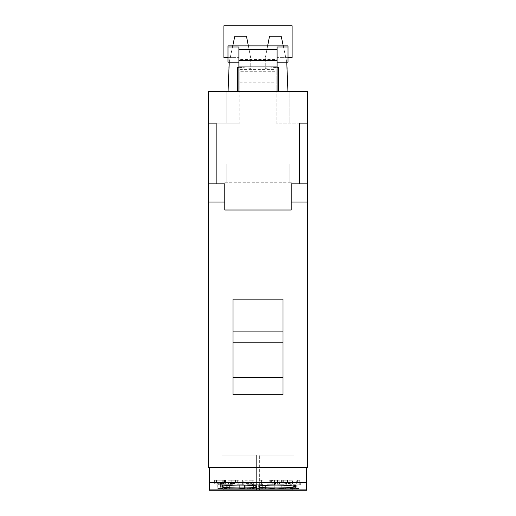 <?xml version="1.0" encoding="UTF-8"?>
<svg xmlns="http://www.w3.org/2000/svg" width="516" height="516" viewBox="0 0 516 516"><rect width="100%" height="100%" fill="white"/><g stroke="black" fill="none" stroke-linecap="round" stroke-linejoin="round"><path stroke-width="0.39" stroke-dasharray="2.58 1.94" d="M292.501 480.196L281.588 480.196L292.501 480.196L292.501 483.963L285.09 483.053L292.714 482.899L281.588 482.899L291.03 483.956L282.213 483.911L287.554 484.376L292.501 483.963M285.09 480.196L285.09 483.053M261.431 484.202L258.916 484.202L262.902 484.343L262.902 482.899L261.431 482.899L261.431 484.202L261.431 480.196L261.431 482.899M229.942 482.899L228.472 482.899L228.472 484.343L238.76 483.969L232.955 483.582L238.972 482.899L229.942 483.582L229.942 480.196L229.942 483.582M259.367 488.858L259.367 487.298C265.527 488.33 295.042 488.046 293.933 486.872L293.933 486.407C295.068 485.066 265.805 484.55 259.367 485.904L259.367 455.144L293.933 455.144L259.367 455.144L293.933 455.144L259.367 455.144L292.114 455.144L259.367 455.144L259.367 490.045L292.114 490.045L292.114 488.858L259.367 488.858L259.367 455.144L259.367 490.045M256.633 490.045L256.633 488.858L223.886 488.858L223.886 490.045L256.633 490.045L256.633 455.144L222.067 455.144L256.633 455.144L222.067 455.144L256.633 455.144L256.633 485.904C250.195 484.556 220.977 485.066 222.067 486.407L222.067 486.872C220.951 488.046 250.46 488.33 256.633 487.298L256.633 488.858M209.328 482.518L209.328 490.2L306.672 490.2L306.672 482.518L209.328 482.518L209.328 467.457L306.672 467.457L209.328 467.457M226.724 488.684L217.733 488.529L223.957 488.252L217.984 488.097L227.782 488.278L221.274 488.555L226.724 488.684L226.724 484.743L223.022 484.743L223.022 488.71M233.071 488.71L229.368 488.71L229.368 488.072L233.071 488.072L233.071 488.71L233.071 484.743L233.071 488.072M245.235 488.71L235.98 488.71L235.98 488.072L245.235 488.072L239.682 488.2L244.442 488.349L239.682 488.594L245.235 488.71L245.235 484.743L235.98 484.743L235.98 488.71M262.689 488.072L262.689 488.71L255.059 488.336L247.351 488.71L247.351 488.072L249.996 488.072L249.996 488.497L255.626 488.072L259.251 488.504L259.251 488.072L262.689 488.072L262.689 484.743L262.689 488.71M274.905 488.594L265.598 488.71L265.598 488.072L275.022 488.072L269.339 488.2L274.196 488.349L269.339 488.594L274.905 488.594L274.905 484.743L265.598 484.743L265.598 488.71M288.128 488.71L285.587 488.71L285.587 488.323L277.105 488.71L277.105 488.072L279.646 488.072L279.646 488.491L288.128 488.072L288.128 488.71L288.128 484.743L288.128 488.072M298.951 488.684L290.102 488.529L296.268 488.252L290.327 488.104L299.925 488.271L293.585 488.555L298.951 488.684L298.951 484.743L298.951 488.575M223.228 484.021L215.037 484.021L219.913 484.376L224.692 484.014L222.783 483.724L225.537 483.344L219.868 482.86L214.411 483.305L224.067 483.331L219.029 483.64L223.228 484.021L223.228 480.196L219.932 480.196L219.932 484.234M243.797 482.899L242.327 482.899L242.327 484.343L243.797 484.343L243.797 483.769L252.195 483.769L252.195 484.343L253.666 484.343L253.666 482.899L252.195 482.899L252.195 483.621L243.797 483.621L243.797 480.196L242.327 480.196L242.327 482.899M279.485 483.95L272.558 482.86L275.937 483.537L269.197 483.95L274.415 484.376L279.485 483.95L279.485 480.196L272.558 480.196L272.558 482.86M299.222 484.202L296.7 484.202L300.693 484.343L300.693 482.899L299.222 482.899L299.222 484.202L299.222 480.196L299.222 482.899M287.554 480.196L287.554 484.376M252.195 484.343L252.195 480.196L243.797 480.196L253.666 480.196L252.195 480.196L252.195 483.769M295.416 484.743L290.102 484.743L295.416 484.743L295.416 488.297M292.869 484.743L292.869 488.349M294.442 484.743L294.442 488.072M284.129 484.743L277.105 484.743L284.129 484.743L284.129 488.072M279.646 488.072L279.646 488.491M244.442 488.452L244.442 484.743L239.682 484.743L244.442 484.743L244.442 488.349M235.98 488.072L235.98 484.743L245.235 484.743L239.682 484.743L239.682 488.349M306.672 482.518L306.672 467.457M238.76 480.196L228.472 480.196L238.76 480.196L238.76 483.969M237.289 480.196L237.289 483.969L233.013 484.202L229.942 484.202L229.942 480.196L229.942 483.731L232.942 483.731L232.942 480.196L237.289 480.196L229.942 480.196L232.942 480.196L232.955 483.582M228.472 482.899L228.472 484.343M258.916 480.196L262.902 480.196L258.916 480.196L258.916 484.202M259.877 480.196L259.877 484.343M219.932 480.196L225.537 480.196L214.411 480.196L215.875 480.196L215.875 483.305M215.875 480.196L217.159 480.196L217.159 483.099M290.102 484.743L290.102 488.529M295.558 484.743L295.558 488.607M249.996 488.497L249.996 484.743L262.689 484.743L247.351 484.743L249.996 484.743L249.996 488.072M247.351 488.71L247.351 488.072M223.022 484.743L217.733 484.743L223.957 484.743L223.957 488.252M223.957 484.743L221.874 484.743L221.874 488.2M272.558 480.196L271.384 480.196L271.384 482.937M219.913 480.196L219.913 484.376M224.692 480.196L224.692 484.014M296.268 484.743L296.268 488.252M274.196 488.349L274.196 484.743L269.339 484.743L274.196 484.743L274.196 488.452M259.251 488.504L259.251 488.072M239.682 488.594L239.682 488.2M229.368 488.71L229.368 484.743L233.071 484.743L229.368 484.743L229.368 488.072M292.114 488.858L292.114 490.045M296.7 480.196L300.693 480.196L296.7 480.196L296.7 484.202M297.661 480.196L297.661 484.343M243.797 483.621L243.797 480.196L242.327 480.196L242.327 484.343M258.329 484.743L258.329 488.71M221.874 484.743L217.984 484.743L217.984 488.097M222.215 488.072L222.215 484.743L217.984 484.743L217.984 488.226M223.886 488.858L223.886 490.045M287.483 480.196L287.483 484.234M283.684 480.196L283.684 483.911M271.384 480.196L275.937 480.196L275.937 483.537M275.937 480.196L274.215 480.196L274.215 483.531M222.215 484.743L227.782 484.743L221.274 484.743L223.254 484.743L223.254 488.607M223.254 484.743L226.724 484.743L226.724 488.575M282.213 480.196L282.213 483.911M291.03 480.196L291.03 483.956M300.693 482.899L300.693 484.343M253.666 484.343L253.666 482.899M252.195 483.621L252.195 482.899M243.797 484.343L243.797 483.769M265.598 488.072L265.598 484.743L275.022 484.743L269.339 484.743L274.905 484.743L274.905 488.71M217.159 480.196L224.067 480.196L224.067 483.331M224.067 480.196L219.029 480.196L219.029 483.64M216.507 480.196L216.507 484.021M277.105 488.072L277.105 488.71M281.22 484.743L281.22 488.71M239.682 488.452L239.682 484.743L245.235 484.743L245.235 488.2M245.235 488.594L245.235 488.072M222.067 486.407L222.067 486.872M238.972 480.196L238.972 482.899M255.626 484.743L255.626 488.072M253.479 484.743L253.479 488.072M223.099 484.743L223.099 488.297M220.525 484.743L220.525 488.349M209.328 490.2L209.328 489.291L209.328 490.2L306.672 490.2L306.672 489.291L306.672 490.2L209.328 490.2M237.154 480.196L237.154 482.899M294.81 484.743L294.81 488.504M285.587 488.71L285.587 488.323M227.782 484.743L227.782 488.278M274.215 480.196L269.197 480.196L269.197 483.95M219.868 482.86L219.868 480.196L219.893 483.015M225.537 480.196L225.537 483.344M293.585 484.743L293.585 488.555M251.931 484.743L251.931 488.71M281.588 480.196L281.588 482.899M287.934 480.196L287.934 483.511M269.197 480.196L274.415 480.196L274.415 484.376M274.415 480.196L279.485 480.196M222.783 480.196L222.783 483.724M215.037 480.196L215.037 484.021M299.925 484.743L299.925 488.271M295.3 484.743L295.3 488.71M231.136 480.196L231.136 483.582M262.902 482.899L262.902 484.343M223.228 480.196L219.029 480.196L219.029 483.789M214.411 480.196L214.411 483.305M255.059 484.743L255.059 488.336M217.733 484.743L217.733 488.529M224.557 480.196L224.557 483.602M222.506 484.743L222.506 488.504M221.274 484.743L221.274 488.555M294.21 484.743L294.21 488.2M235.464 480.196L235.464 484.324M307.581 467.457L208.419 467.457L208.419 91.3L239.805 91.3L239.805 123.137L239.805 91.3L238.895 91.3L307.581 91.3L307.581 467.457M274.338 480.196L278.014 480.196L274.338 480.196L274.338 484.234L270.668 483.956L274.486 483.679L278.014 483.956L274.338 484.234M209.328 489.291L306.672 489.291L209.328 489.291M208.419 183.831L224.795 183.831L224.795 182.271L289.837 182.271L289.837 164.075L226.163 164.075L226.163 182.271L226.163 164.075L289.837 164.075L289.837 182.271L291.205 182.271L291.205 210.012L224.795 210.012L224.795 183.831L224.795 210.012L291.205 210.012L291.205 183.831L307.581 183.831M291.205 202.02L307.581 202.02M208.419 202.02L224.795 202.02M283.02 377.396L283.02 394.682L232.98 394.682L232.98 299.164L283.02 299.164L283.02 394.682L232.98 394.682L283.02 394.682L283.02 299.164L232.98 299.164L232.98 394.682L232.98 342.83L283.02 342.83L283.02 299.164L232.98 299.164L232.98 342.83L283.02 342.83L283.02 377.396L232.98 377.396M232.942 483.731L237.289 483.969M229.942 484.202L229.942 483.731M278.014 480.196L278.014 483.956M270.668 480.196L270.668 483.956M274.486 480.196L274.486 483.679M293.933 486.407L293.933 486.872M208.419 123.137L226.163 123.137L226.163 91.3L289.837 91.3L289.837 123.137L289.837 91.3L276.195 91.3L276.195 123.137L307.581 123.137L276.195 123.137L276.195 91.3L239.805 91.3L239.805 69.396L239.805 91.3L226.163 91.3L226.163 123.137L239.805 123.137L208.419 123.137L216.152 123.137L216.152 183.831L224.795 183.831M291.205 183.831L299.39 183.831L299.39 123.137L307.581 123.137M237.534 91.3L228.078 91.3L237.534 91.3L237.534 67.19L250.724 68.344L250.724 58.095L248.344 45.872M278.466 91.3L287.922 91.3L287.051 63.552L281.194 36.262L269.52 36.262L265.276 58.095L265.276 68.344L278.466 67.19L278.466 91.3L287.922 91.3M288.018 57.637L277.105 57.637L277.105 91.3L277.105 57.637L292.114 57.637L292.114 25.8L223.886 25.8L223.886 57.637L238.895 57.637L238.895 91.3L277.105 91.3L238.895 91.3L238.895 59.495L277.105 59.495L277.105 46.975M291.205 182.271L291.205 210.012L224.795 210.012L224.795 182.271L291.205 182.271M283.02 331.911L232.98 331.911M277.105 91.3L277.105 59.495M238.895 46.975L238.895 59.495M276.195 71.285L276.195 91.3L276.195 69.396L276.195 71.285L239.805 71.285L276.195 71.285M238.895 67.312L250.724 68.344L250.724 58.095L246.48 36.262L234.806 36.262L228.949 63.552L228.078 91.3M232.742 45.872L229.239 62.191M227.982 45.872L227.982 62.191L238.895 62.191M277.105 62.191L288.018 62.191L288.018 45.872M227.982 57.637L238.895 57.637L238.895 91.3M286.761 62.191L283.258 45.872M267.656 45.872L265.276 58.095L265.276 68.344L277.105 67.312M232.98 342.83L283.02 342.83M239.805 82.199L276.195 82.199M239.805 69.396L276.195 69.396M289.192 480.196L289.192 483.447M231.749 480.196L231.749 484.343M277.602 480.196L277.602 483.531M297.126 484.743L297.126 488.452M224.892 484.743L224.892 488.452M233.013 480.196L233.013 484.202"/><path stroke-width="0.77" d="M209.328 482.518L306.672 482.518L306.672 490.2L209.328 490.2L209.328 467.457M306.672 482.518L306.672 467.457M208.419 467.457L307.581 467.457L307.581 202.02L291.205 202.02L291.205 210.012L224.795 210.012L224.795 183.831L216.152 183.831L216.152 123.137L208.419 123.137L208.419 467.457M259.367 487.298C265.546 488.33 295.042 488.046 293.933 486.872L293.933 486.407C292.895 485.627 286.89 485.188 275.918 485.085C268.23 485.117 262.715 485.395 259.367 485.904L259.367 487.298M256.633 485.904C253.311 485.395 247.796 485.117 240.082 485.085C229.123 485.188 223.118 485.627 222.067 486.407L222.067 486.872C220.951 488.046 250.473 488.33 256.633 487.298L256.633 485.904M256.633 488.858L223.886 488.858L223.886 490.045L256.633 490.045L256.633 488.858L256.633 490.045M259.367 490.045L292.114 490.045L292.114 488.858L259.367 488.858L259.367 490.045L259.367 488.858M283.02 394.682L232.98 394.682L232.98 299.164L283.02 299.164L283.02 394.682M208.419 202.02L224.795 202.02M291.205 202.02L291.205 183.831L299.39 183.831L299.39 123.137L307.581 123.137L307.581 91.3L208.419 91.3L208.419 123.137M307.581 123.137L307.581 202.02M292.114 490.045L292.114 488.858M223.886 490.045L223.886 488.858M208.419 183.831L216.152 183.831M299.39 183.831L307.581 183.831M283.02 377.396L232.98 377.396M232.98 342.83L283.02 342.83M283.02 331.911L232.98 331.911M238.895 91.3L238.895 46.975L227.982 46.975L227.982 45.872L288.018 45.872L288.018 46.975L277.105 46.975L277.105 91.3M277.105 62.191L288.018 62.191L288.018 46.975M227.982 46.975L227.982 62.191L238.895 62.191M237.534 91.3L237.534 67.19L238.895 67.312M248.344 45.872L246.48 36.262L234.806 36.262L232.742 45.872M229.239 62.191L228.078 91.3M287.922 91.3L286.761 62.191M277.105 67.312L278.466 67.19L278.466 91.3M288.018 57.637L292.114 57.637L292.114 25.8L223.886 25.8L223.886 57.637L227.982 57.637M283.258 45.872L281.194 36.262L269.52 36.262L267.656 45.872M238.895 66.093L277.105 66.093M238.895 49.452L277.105 49.452M238.895 60.366L277.105 60.366M293.933 486.872L293.933 486.395M222.067 486.872L222.067 486.395"/></g></svg>
